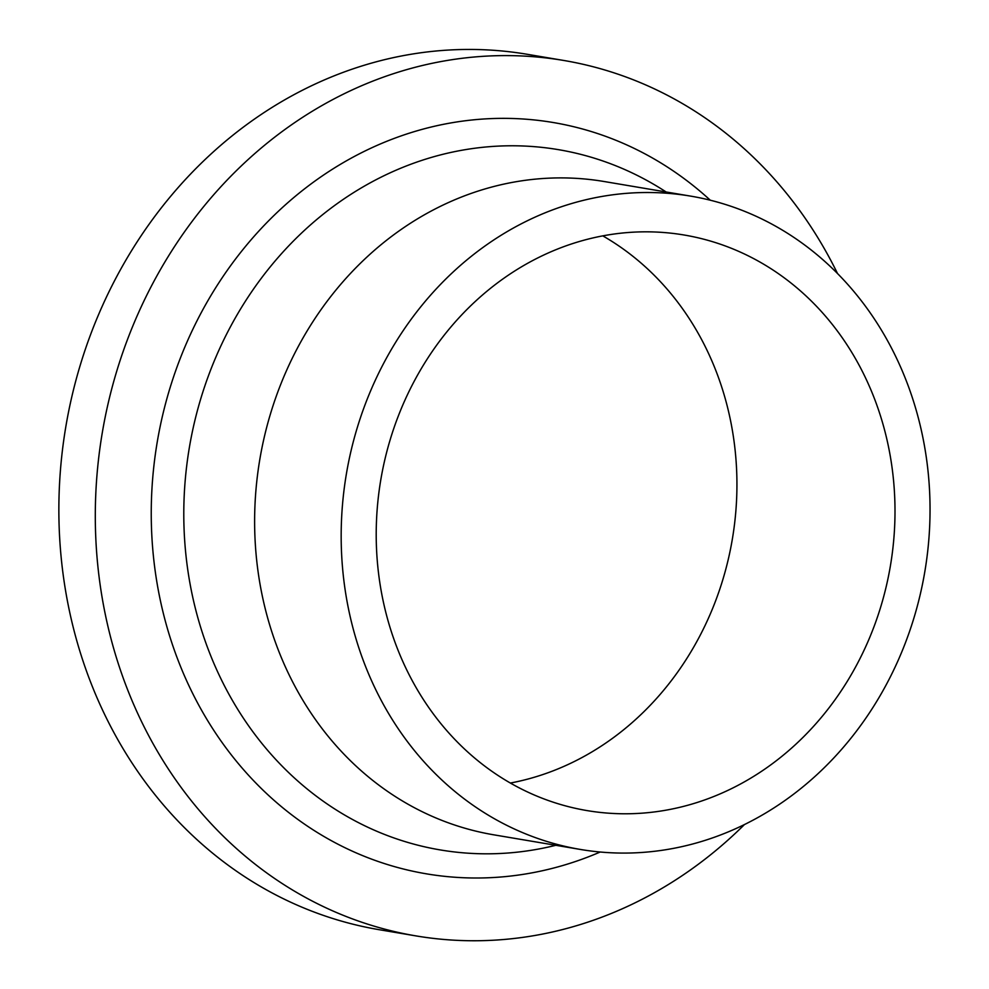 <?xml version="1.0" encoding="UTF-8"?>
<svg xmlns="http://www.w3.org/2000/svg" width="989" height="989" viewBox="0 0 989 989"><rect width="100%" height="100%" fill="white"/><g stroke="black" fill="none" stroke-linecap="round" stroke-linejoin="round"><path stroke-width="1.48" d="M744.457 824.554A443.913 393.041 -80.4 0 1 415.912 935.891A443.913 393.041 -80.4 0 1 148.498 735.297A443.913 393.041 -80.4 0 1 168.043 256.781A443.913 393.041 -80.4 0 1 563.767 60.465A443.913 393.041 -80.4 0 1 831.168 261.059A443.913 393.041 -80.4 0 1 837.522 273.545M415.912 935.891L379.467 929.747A443.913 393.041 -80.4 0 1 112.066 729.14A443.913 393.041 -80.4 0 1 131.599 250.625A443.913 393.041 -80.4 0 1 527.322 54.308L563.767 60.465M580.432 849.452L493.882 834.84A331.278 293.313 -80.4 0 1 294.326 685.13A331.278 293.313 -80.4 0 1 308.902 328.027A331.278 293.313 -80.4 0 1 604.23 181.531L690.779 196.143A331.278 293.313 -80.4 0 1 890.335 345.853A331.278 293.313 -80.4 0 1 875.76 702.956A331.278 293.313 -80.4 0 1 580.432 849.452A331.278 293.313 -80.4 0 1 380.876 699.755A331.278 293.313 -80.4 0 1 395.452 342.651A331.278 293.313 -80.4 0 1 690.779 196.143M602.783 235.864A291.854 258.413 -80.4 0 1 701.955 340.204A291.854 258.413 -80.4 0 1 510.361 783.041M860.022 366.907A291.854 258.413 -80.4 0 1 847.177 681.508A291.854 258.413 -80.4 0 1 586.996 810.584A291.854 258.413 -80.4 0 1 411.189 678.689A291.854 258.413 -80.4 0 1 424.034 364.088A291.854 258.413 -80.4 0 1 684.215 235.023A291.854 258.413 -80.4 0 1 860.022 366.907M555.806 845.298A355.088 314.391 -80.4 0 1 226.345 689.457A355.088 314.391 -80.4 0 1 279.751 255.632A355.088 314.391 -80.4 0 1 666.141 191.99M600.212 852.011A380.975 337.311 -80.4 0 1 196.898 701.671A380.975 337.311 -80.4 0 1 273.384 216.059A380.975 337.311 -80.4 0 1 710.3 200.223"/></g></svg>
